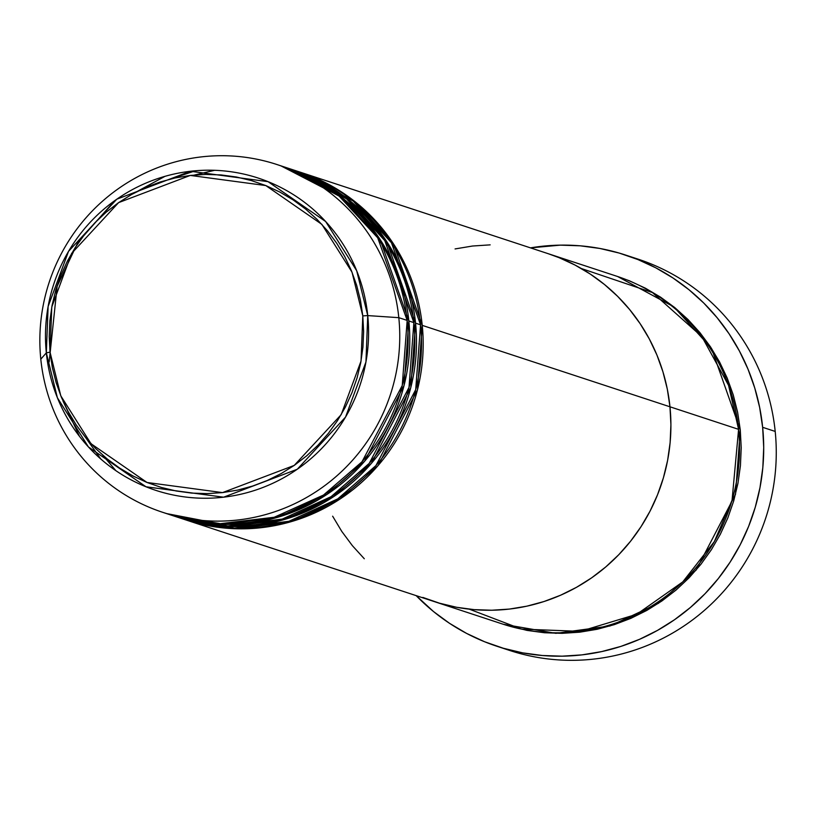 <?xml version="1.0" encoding="UTF-8"?>
<svg xmlns="http://www.w3.org/2000/svg" width="816" height="816" viewBox="0 0 816 816"><rect width="100%" height="100%" fill="white"/><g stroke="black" fill="none" stroke-linecap="round" stroke-linejoin="round"><path stroke-width="1.22" d="M631.808 257.203A205.918 202.062 108.2 0 1 775.2 431.429A205.918 202.062 -71.8 0 0 638.122 259.162L625.566 255.041A205.918 202.062 108.2 0 1 762.644 427.309L775.2 431.429L762.644 427.309A205.918 202.062 108.2 0 1 496.964 646.282A205.918 202.062 108.2 0 1 416.17 595.639L433.541 611.572L449.545 623.332L466.63 633.43L484.633 641.764L503.37 648.261L522.658 652.861L542.324 655.503L562.173 656.176L582.012 654.871L601.647 651.596L620.894 646.394L639.571 639.305L657.492 630.391L674.495 619.752L690.397 607.481L705.055 593.701L718.335 578.544L730.096 562.163L740.234 544.7L748.649 526.33L755.259 507.236L759.992 487.591L762.827 467.599L763.715 447.433L762.644 427.309L759.645 407.408L754.729 387.916L747.956 369.036L739.378 350.931L729.086 333.795L717.182 317.791L703.78 303.052L689 289.741L672.986 277.981L655.901 267.883L637.898 259.549L619.171 253.052L599.872 248.462L580.207 245.81L560.357 245.137L530.482 247.87A205.918 202.062 108.2 0 1 625.566 255.041M617.579 276.502L629.391 280.786L645.385 288.191L660.572 297.167L674.801 307.622L687.939 319.454L699.863 332.551L710.44 346.78L719.59 362.018L727.209 378.104L733.237 394.883L737.603 412.213L740.275 429.899L735.491 494.414L696.15 570.058L658.441 603.32L609.97 625.984L555.869 633.338L503.278 624.271M469.292 609.164L521.495 629.095L580.288 631.36L636.755 614.275L682.737 581.92L714.326 541.62L732.064 500.259L738.592 429.349A183.039 179.612 -71.8 0 0 616.753 276.226L548.117 253.664A183.039 179.612 108.2 0 1 669.967 406.796L738.592 429.349L669.967 406.796L667.304 389.099L662.929 371.78L656.911 354.991L649.291 338.905L640.142 323.677L629.554 309.448L617.641 296.351L604.503 284.519L590.274 274.064L575.086 265.088L559.082 257.672L547.944 253.603L559.082 257.672L575.086 265.088L590.274 274.064L604.503 284.519L617.641 296.351L629.554 309.448L640.142 323.677L649.291 338.905L656.911 354.991L662.929 371.78L667.304 389.099L669.967 406.796A183.039 179.612 108.2 0 1 433.806 601.433A183.039 179.612 -71.8 0 0 669.967 406.796A183.039 179.612 -71.8 0 0 548.117 253.664L300.39 172.237A183.039 179.612 108.2 0 1 422.239 325.37L417.455 389.875L378.124 465.518L340.415 498.79L291.944 521.444L237.833 528.799L185.242 519.731A183.039 179.612 108.2 0 0 186.079 520.006A183.039 179.612 108.2 0 0 422.239 325.37L669.967 406.796L422.239 325.37L393.506 243.892L355.817 202.317L299.554 171.962A183.039 179.612 108.2 0 1 300.39 172.237M490.161 244.861L472.525 246.024L455.073 248.931L472.525 246.024L490.161 244.861M332.642 516.191L341.792 531.43L352.369 545.659L364.293 558.756L352.369 545.659L341.792 531.43L332.642 516.191M422.841 597.424L439.498 603.197L456.644 607.288L474.127 609.634L491.773 610.235L509.408 609.073L526.861 606.166L543.976 601.535L560.572 595.231L576.504 587.316L591.61 577.861L605.747 566.947L618.773 554.707L630.574 541.232L641.039 526.667L650.046 511.142L657.523 494.812L663.398 477.839L667.61 460.387L670.13 442.609L670.915 424.687L669.967 406.796L670.915 424.687L670.13 442.609L667.61 460.387L663.398 477.839L657.523 494.812L650.046 511.142L641.039 526.667L630.574 541.232L618.773 554.707L605.747 566.947L591.61 577.861L576.504 587.316L560.572 595.231L543.976 601.535L526.861 606.166L509.408 609.073L491.773 610.235L474.127 609.634L456.644 607.288L439.498 603.197L422.841 597.424M496.964 646.282L509.521 650.403A205.918 202.062 -71.8 0 0 775.2 431.429A205.918 202.062 108.2 0 1 503.278 648.241M617.59 276.502L673.853 306.857L711.532 348.432L740.275 429.899L741.214 447.79L740.428 465.712L737.919 483.49L733.696 500.953L727.831 517.925L720.344 534.245L711.338 549.77L700.883 564.335L689.081 577.81L676.046 590.06L661.909 600.964L646.802 610.419L630.87 618.344L614.275 624.648L597.159 629.279L579.707 632.186L562.071 633.338L544.425 632.747L526.952 630.391L503.268 624.26M186.079 520.006L502.442 623.995A183.039 179.612 -71.8 0 0 738.592 429.349L728.566 385.366L701.923 336.702L652.463 292.567L581.267 268.495M181.907 518.619L234.549 528.207L288.935 521.281L337.814 498.841L375.921 465.589L415.711 389.63L420.566 324.819A183.039 179.612 -71.8 0 0 298.717 171.686L293.699 170.034A183.039 179.612 108.2 0 1 415.548 323.167L410.764 387.671L371.433 463.315L333.713 496.587L285.243 519.251L231.142 526.595L178.551 517.528A183.039 179.612 108.2 0 0 179.387 517.813A183.039 179.612 108.2 0 0 415.548 323.167L420.566 324.819L415.548 323.167L386.804 241.699L349.126 200.114L292.862 169.769A183.039 179.612 108.2 0 1 293.699 170.034M175.205 516.416L227.858 526.014L282.244 519.088L331.123 496.638L369.22 463.386L409.01 387.427L413.875 322.616A183.039 179.612 -71.8 0 0 292.026 169.483L286.997 167.841A183.039 179.612 108.2 0 1 408.847 320.963L404.073 385.468L364.732 461.122L327.022 494.384L278.552 517.048L224.441 524.392L171.86 515.335A183.039 179.612 108.2 0 0 172.696 515.61A183.039 179.612 108.2 0 0 408.847 320.963L413.875 322.616L408.847 320.963L380.113 239.496L342.434 197.921L286.161 167.566A183.039 179.612 108.2 0 1 286.997 167.841M79.499 436.356L63.077 401.227M166.852 513.631L219.545 523.76L274.207 517.262L323.493 495.047L361.988 461.805L402.237 385.54L407.174 320.413A183.039 179.612 -71.8 0 0 285.325 167.29L276.961 164.536A183.039 179.612 108.2 0 1 398.81 317.669A183.039 179.612 -71.8 0 0 201.368 156.896A183.039 179.612 -71.8 0 0 40.8 359.173L46.328 352.859L50.031 352.155L51.775 307.02L71.645 253.378L118.606 202.623L190.301 175.43L265.792 185.558L321.851 224.359L352.033 272.207L362.794 315.884L367.741 315.588L356.674 270.698L325.666 221.534L268.056 181.662L190.475 171.258L116.8 199.196L68.534 251.348L48.124 306.479L46.328 352.859A164.332 161.252 108.2 0 1 190.475 171.258A164.332 161.252 108.2 0 1 367.741 315.588L398.81 317.669L407.174 320.413L398.81 317.669A183.039 179.612 108.2 0 1 162.649 512.305A183.039 179.612 108.2 0 1 40.8 359.173A183.039 179.612 108.2 0 1 276.961 164.536M172.696 515.61L177.715 517.262A183.039 179.612 -71.8 0 0 413.875 322.616L384.764 240.577L346.525 198.829L289.507 168.677M162.649 512.305L171.013 515.059A183.039 179.612 -71.8 0 0 407.174 320.413L377.696 237.813L338.895 195.891L281.122 165.964M40.8 359.173A183.039 179.612 -71.8 0 0 238.241 519.945A183.039 179.612 -71.8 0 0 398.81 317.669L367.741 315.588A164.332 161.252 108.2 0 1 223.584 497.189A164.332 161.252 108.2 0 1 46.328 352.859L40.8 359.173M50.031 352.155L49.205 336.518L49.888 320.861L52.091 305.337L55.763 290.088L60.904 275.257L67.432 260.987L75.307 247.432L84.446 234.702L94.748 222.931L106.141 212.231L118.483 202.705L131.682 194.443L145.605 187.527L160.109 182.019L175.052 177.97L190.301 175.43L205.714 174.42L221.126 174.94L236.395 177.001L251.379 180.571L265.924 185.609L279.898 192.086L293.168 199.93L305.602 209.059L317.077 219.392L327.491 230.836L336.743 243.27L344.729 256.581L351.39 270.637L356.653 285.294L360.468 300.431L362.794 315.884L363.62 331.52L362.936 347.177L360.743 362.702L357.061 377.951L351.92 392.782L345.392 407.051L337.518 420.607L328.379 433.337L318.077 445.108L306.694 455.807L294.341 465.334L281.143 473.596L267.22 480.512L252.725 486.02L237.772 490.069L222.523 492.609L207.111 493.619L191.699 493.099L176.429 491.038L161.446 487.478L146.9 482.429L132.926 475.952L119.656 468.109L107.222 458.98L95.747 448.647L85.333 437.203L76.092 424.769L68.095 411.458L61.435 397.402L56.171 382.745L52.357 367.608L50.031 352.155L46.328 352.859L57.385 397.749L88.403 446.913L146.013 486.785L223.584 497.189L297.269 469.251L345.535 417.098L365.945 361.967L367.741 315.588L362.794 315.884L361.049 361.019L341.19 414.661L294.219 465.416L222.523 492.609L147.033 482.48L90.974 443.68L60.792 395.831L50.031 352.155M179.387 517.813L184.406 519.455A183.039 179.612 -71.8 0 0 420.566 324.819L391.456 242.78L353.216 201.032L296.198 170.881M130.907 194.881L164.965 176.338M114.597 200.756L77.938 242.311L57.151 286.273L49.174 361.927M170.391 179.071L195.289 170.768M194.636 174.991L214.557 170.299M102.683 455.134L115.903 470.699M85.629 437.57L100.715 458.929M195.442 170.758L170.626 179.01M214.649 170.299L194.769 174.981"/></g></svg>
